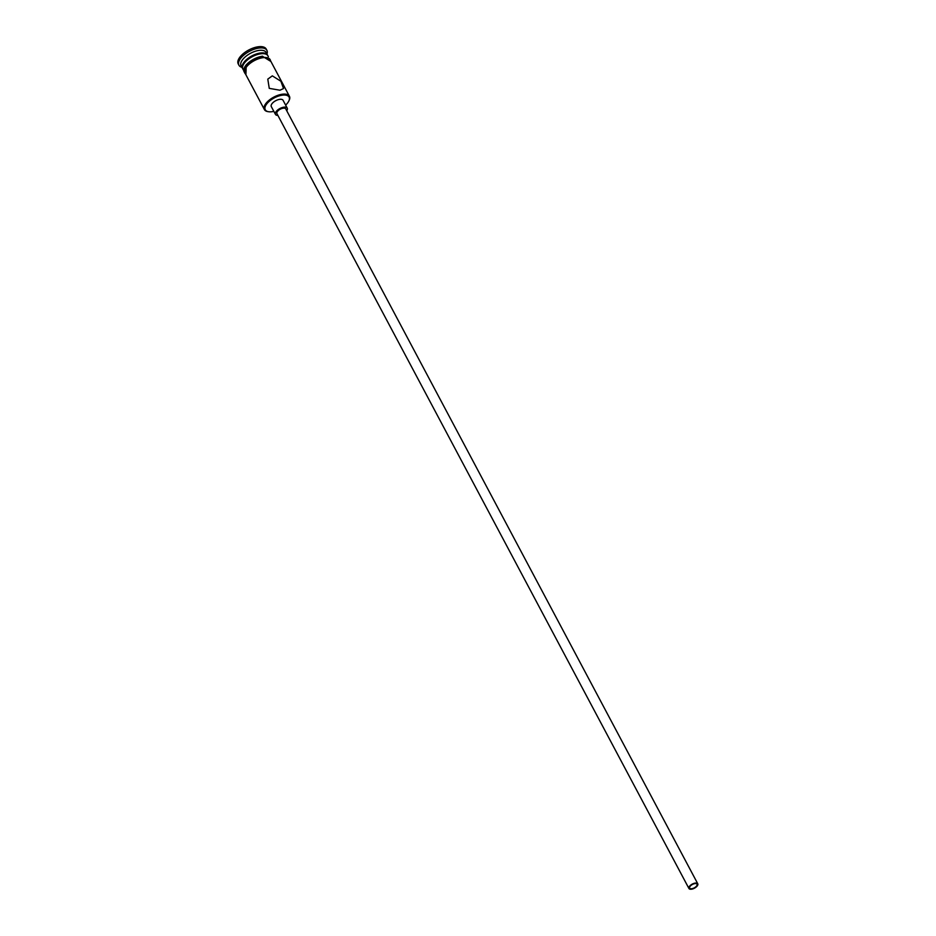 <?xml version="1.0" encoding="UTF-8"?>
<svg xmlns="http://www.w3.org/2000/svg" width="936" height="936" viewBox="0 0 936 936"><rect width="100%" height="100%" fill="white"/><g stroke="black" fill="none" stroke-linecap="round" stroke-linejoin="round"><path stroke-width="1.4" d="M285.62 105.101A13.502 6.259 152 0 0 288.885 100.912A13.502 6.259 152 0 0 282.134 95.191A13.502 6.259 152 0 0 267.029 103.568A13.502 6.259 152 0 0 268.55 111.723A13.502 6.259 152 0 0 272.236 111.676A13.502 6.259 152 0 0 273.85 111.372M268.211 111.665A14.169 6.564 -28 0 1 267.848 111.618A14.169 6.564 -28 0 1 264.397 109.559A14.169 6.564 -28 0 1 268.609 100.643A14.169 6.564 -28 0 1 282.099 94.255A14.169 6.564 -28 0 1 289.411 96.256A14.169 6.564 -28 0 1 289.177 100.269A14.169 6.564 -28 0 1 289.025 100.597M691.833 888.697A4.165 1.93 152 0 0 695.799 886.813A4.165 1.93 152 0 0 697.039 884.192A4.165 1.93 152 0 0 694.886 883.607A4.165 1.93 152 0 0 690.92 885.479A4.165 1.93 152 0 0 689.68 888.1A4.165 1.93 152 0 0 691.833 888.697M695.191 883.093A4.996 2.317 152 0 0 690.429 885.351A4.996 2.317 152 0 0 688.943 888.498A4.996 2.317 152 0 0 691.528 889.2A4.996 2.317 152 0 0 696.279 886.942A4.996 2.317 152 0 0 697.776 883.795A4.996 2.317 152 0 0 695.191 883.093M697.776 883.795L285.761 108.915A4.996 2.317 152 0 0 283.175 108.202A4.996 2.317 152 0 0 278.413 110.46A4.996 2.317 152 0 0 276.927 113.607L688.943 888.498M286.72 110.717A6.669 3.089 152 0 0 287.235 108.131A6.669 3.089 152 0 0 283.784 107.184A6.669 3.089 152 0 0 277.442 110.191A6.669 3.089 152 0 0 275.453 114.391A6.669 3.089 152 0 0 277.887 115.409M287.235 108.131L283.07 100.304A6.669 3.089 152 0 0 279.63 99.356A6.669 3.089 152 0 0 273.277 102.363A6.669 3.089 152 0 0 271.288 106.564L275.453 114.391M279.946 90.219L283.514 88.557L280.882 81.245L272.317 75.863L267.79 79.127L269.264 88.37L279.946 90.219M242.705 68.714A14.169 6.564 -28 0 1 242.471 68.34A14.169 6.564 -28 0 1 246.694 59.424A14.169 6.564 -28 0 1 260.173 53.036A14.169 6.564 -28 0 1 267.497 55.037A14.169 6.564 -28 0 1 267.673 55.446M242.471 68.34L241.09 65.731A14.169 6.564 -28 0 1 245.314 56.815A14.169 6.564 -28 0 1 258.792 50.427A14.169 6.564 -28 0 1 266.105 52.428L267.497 55.037M241.933 67.322A15.842 7.336 -28 0 1 238.926 65.216A15.842 7.336 -28 0 1 243.641 55.247A15.842 7.336 -28 0 1 258.71 48.099A15.842 7.336 -28 0 1 266.889 50.333A15.842 7.336 -28 0 1 266.959 54.019M264.397 109.559L244.975 73.031A14.169 6.564 -28 0 1 249.198 64.116A14.169 6.564 -28 0 1 262.677 57.728A14.169 6.564 -28 0 1 269.989 59.728L289.411 96.256M243.337 69.978L242.892 69.124A14.169 6.564 -28 0 1 247.116 60.208A14.169 6.564 -28 0 1 260.594 53.82A14.169 6.564 -28 0 1 267.918 55.821L268.363 56.663M238.926 65.216L238.224 63.905A15.842 7.336 -28 0 1 242.951 53.937A15.842 7.336 -28 0 1 258.008 46.8A15.842 7.336 -28 0 1 266.198 49.035L266.889 50.333M270.469 60.618A14.332 6.646 152 0 0 262.735 57.634A14.332 6.646 152 0 0 248.356 64.76A14.332 6.646 152 0 0 245.443 73.932M244.553 72.423A14.332 6.646 -28 0 1 247.853 63.274A14.332 6.646 -28 0 1 262.045 56.324M268.55 111.723L267.848 111.618M270.925 61.495L262.267 56.148L246.238 64.724L245.911 74.798M288.885 100.912L289.177 100.269"/></g></svg>
